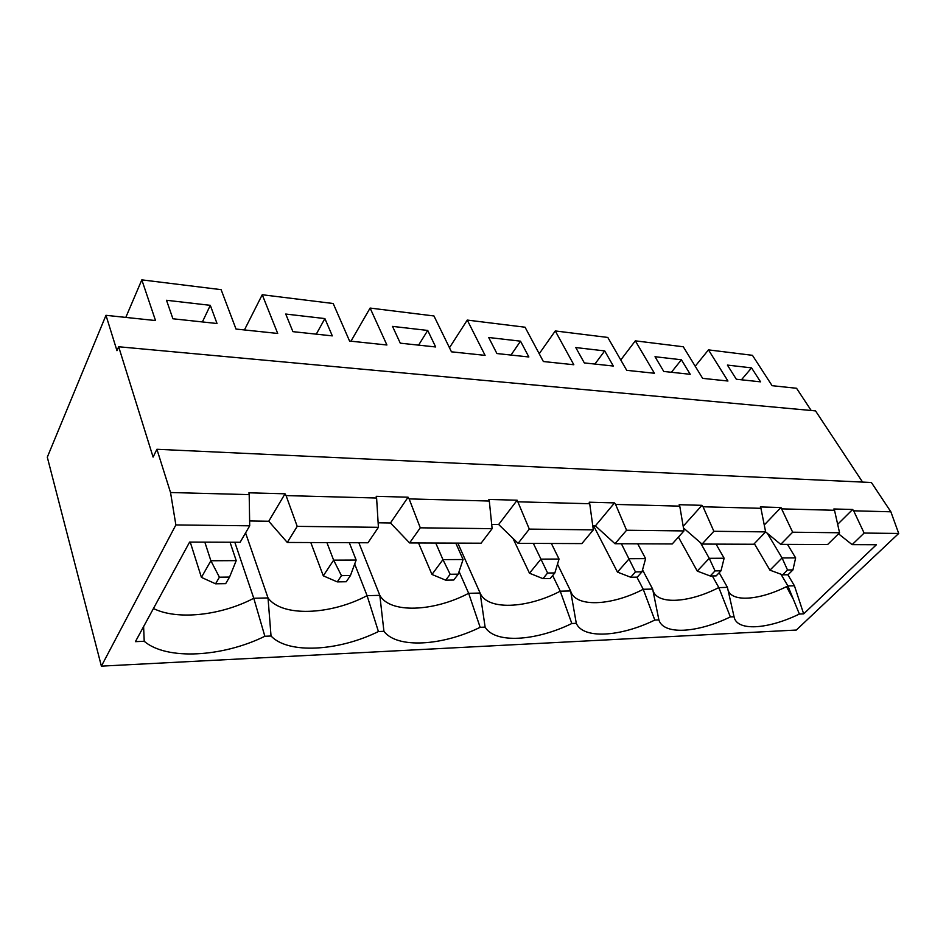 <?xml version="1.0" encoding="UTF-8"?>
<svg xmlns="http://www.w3.org/2000/svg" width="946" height="946" viewBox="0 0 946 946"><rect width="100%" height="100%" fill="white"/><g stroke="black" fill="none" stroke-linecap="round" stroke-linejoin="round"><path stroke-width="1.42" d="M219.401 577.202L215.558 583.8L225.68 583.647L229.547 577.072L219.401 577.202L210.875 560.753L204.833 542.141M420.284 527.821L409.133 498.897L489.307 501.037L492.133 528.672L420.284 527.821L409.594 542.933L390.485 522.972L408.081 497.206L376.224 496.319L376.603 498.022L286.07 495.598L285.03 493.8L248.928 492.807L249.188 494.616L170.528 492.511L156.906 449.279L153.098 457.095L118.664 346.756L116.973 350.694L105.976 315.314L47.3 457.19L101.388 666.138L175.873 524.935L170.528 492.511M811.195 410.493L796.556 388.274L772.09 385.684L752.448 355.318L708.471 349.878L727.947 381.025L702.642 378.353L683.284 346.768L635.322 340.844L654.419 373.256L626.725 370.324L607.793 337.438L555.267 330.946L573.82 364.742L543.371 361.526L525.054 327.21L467.265 320.079L485.085 355.365L451.455 351.817L433.966 315.964L370.099 308.065L386.914 344.994L349.571 341.045L333.193 303.512L262.243 294.738L277.71 333.453L236.015 329.054L221.116 289.653L141.817 279.862L155.511 320.552L105.976 315.314M898.7 533.461L890.872 511.798L853.659 510.805L864.124 533.059L898.7 533.461L796.319 630.048L101.388 666.138M864.124 533.059L852.133 544.648L876.398 544.742L803.662 613.871L799.37 614.049C767.596 629.528 736.591 631.443 734.061 616.757L727.415 587.336L719.173 572.732M712.326 575.948L718.818 587.537L730.359 616.91L734.061 616.757M730.359 616.91C697.226 633.087 663.383 635.18 658.889 619.89L652.657 589.062L642.535 569.882M636.895 577.143L643.245 589.287L654.821 620.056L658.889 619.89M654.821 620.056C620.221 636.977 583.138 639.271 576.291 623.319L570.604 590.954L557.501 564.159M552.677 575.546L560.245 591.191L571.822 623.509L576.291 623.319M571.822 623.509C535.602 641.246 494.782 643.788 485.121 627.115L480.119 593.047L457.84 543.122M459.082 571.561L468.66 593.308L480.154 627.316L485.121 627.115M480.154 627.316C442.172 645.976 397.036 648.779 383.934 631.313L379.819 595.353L358.853 542.732M354.679 564.041L367.083 595.649L378.424 631.55L383.934 631.313M378.424 631.55C338.491 651.215 288.294 654.325 271.029 636.008L268.025 597.931L245.57 532.917M234.809 542.259L253.776 598.262L264.856 636.268L271.029 636.008M264.856 636.268C222.759 657.056 166.614 660.545 144.218 641.282L143.603 626.595M175.873 524.935L249.709 525.81L240.13 542.271L189.614 542.082L135.408 641.648L144.218 641.282M249.709 525.81L249.188 494.616M489.307 501.037L488.846 499.441L517.166 500.221L529.311 529.11L518.101 543.347L581.873 543.595L593.331 529.866L589.725 503.733L518.219 501.818M589.725 503.733L589.192 502.208L614.533 502.905L615.598 504.419L626.571 530.257L614.995 543.725L672.239 543.95L683.97 530.931L626.571 530.257M683.97 530.931L679.76 506.145L615.598 504.419M679.76 506.145L679.181 504.703L701.991 505.33L703.044 506.772L713.863 531.285L702.062 544.068L753.737 544.257L765.633 531.889L713.863 531.285M780.722 544.364L827.596 544.553L839.563 532.764L792.653 532.208L780.722 544.364L765.621 531.877L760.939 508.321L703.044 506.772M760.939 508.321L760.324 506.938L780.958 507.517L792.653 532.208M839.563 532.764L834.514 510.284L781.999 508.877M834.514 510.284L833.864 508.972L852.63 509.492L853.659 510.805M890.872 511.798L871.384 482.495L156.906 449.279M409.133 498.897L408.081 497.206M862.575 482.093L815.535 410.895L118.664 346.756M166.508 300.272L172.917 318.778L217.024 323.508L210.308 305.333L166.508 300.272M324.892 318.577L285.739 314.048L292.917 331.656L332.306 335.877L324.892 318.577L316.271 334.163M681.392 359.764L655.01 356.713L663.773 371.459L690.225 374.297L681.392 359.764L671.4 372.275M751.562 367.876L727.403 365.085L736.319 379.24L760.537 381.841L751.562 367.876L741.451 379.784M427.722 330.45L392.519 326.382L400.288 343.173L435.668 346.969L427.722 330.45L418.581 345.136M520.525 341.175L488.692 337.497L496.91 353.544L528.861 356.973L520.525 341.175L510.994 355.057M604.707 350.907L575.783 347.56L584.321 362.921L613.327 366.043L604.707 350.907L594.892 364.056M141.817 279.862L125.806 317.407M378.128 522.795L390.485 522.972M210.308 305.333L202.397 321.936M341.447 575.653L337.261 581.885L346.248 581.743L350.458 575.535L341.447 575.653L333.631 560.15L326.914 542.614M286.07 495.598L297.21 526.366L378.412 527.324L376.603 498.022M297.21 526.366L287.288 542.46L268.747 521.246L285.03 493.8M378.412 527.324L367.97 542.768L287.288 542.46M230.032 542.235L236.216 560.635L229.547 577.072M310.808 542.555L323.296 575.83L333.631 560.15L356.145 560.044L350.458 575.535M349.31 542.697L356.145 560.044M190.241 542.082L201.427 577.379L210.875 560.753L236.216 560.635M262.243 294.738L244.435 329.941M727.415 587.336L718.57 587.667C687.73 603.583 655.129 604.943 652.657 589.062L643.245 589.287C611.081 606.055 575.18 607.604 570.604 590.954L560.245 591.191C526.709 608.775 487.214 610.489 480.119 593.047L468.66 593.308C433.623 611.778 389.989 613.682 379.819 595.353L367.083 595.649C330.426 615.113 281.932 617.218 268.025 597.931L253.776 598.262C221.305 615.408 177.34 620.47 153.453 608.515M249.626 520.974L268.747 521.246M323.296 575.83L337.261 581.885M852.133 544.648L838.511 533.804M702.062 544.068L683.473 527.963M614.995 543.725L595.412 525.858L614.533 502.905M592.775 525.822L595.412 525.858M518.101 543.347L498.66 524.498L517.166 500.221M491.695 524.391L498.66 524.498M409.594 542.933L481.088 543.205L492.133 528.672M370.099 308.065L350.966 341.199M708.471 349.878L695.215 366.22M678.424 537.091L697.261 571.088L710.21 575.984L716.157 575.889L720.994 570.828L715.046 570.899L709.252 558.317L724.128 558.235L720.994 570.828M555.267 330.946L539.22 353.733M467.265 320.079L449.468 347.738M418.522 542.969L431.967 574.459L442.953 559.618L435.739 543.028M754.329 543.643L769.949 570.166L782.07 557.951L767.301 533.26M787.51 569.977L782.07 557.951L795.645 557.892L792.937 569.906L787.51 569.977L782.614 574.837L788.042 574.754L792.937 569.906M787.486 544.388L795.645 557.892M764.25 524.995L780.958 507.517M512.98 538.392L529.488 573.217L540.935 559.133L533.343 543.406M529.488 573.217L542.969 578.633L550.205 578.514L554.853 572.933L547.604 573.028L542.969 578.633M547.604 573.028L540.935 559.133L559.039 559.051L554.853 572.933M593.603 525.834L617.466 572.105L630.698 577.237L637.237 577.143L642.003 571.833L635.452 571.916L621.392 543.749M715.046 570.899L710.21 575.984M769.949 570.166L782.614 574.837M697.261 571.088L709.252 558.317L700.43 542.649M683.178 526.283L701.991 505.33M637.722 543.82L645.61 558.625L642.003 571.833M551.388 543.477L559.039 559.051M780.958 574.222L787.912 585.941L786.469 586.662C759.437 600.178 732.275 602.318 728.077 590.339M453.749 580.04L458.219 574.163L450.154 574.269L445.708 580.17L453.749 580.04M455.783 543.11L463.079 559.524L458.219 574.163M837.671 524.321L852.63 509.492M617.466 572.105L629.244 558.708L645.61 558.625M593.331 529.866L529.311 529.11M787.864 574.754L794.439 585.799L787.912 585.941L799.37 614.049M450.154 574.269L442.953 559.618L463.079 559.524M794.439 585.799L803.662 613.871M635.452 571.916L630.698 577.237M635.322 340.844L620.765 359.988M201.427 577.379L215.558 583.8M716.063 544.116L724.128 558.235M431.967 574.459L445.708 580.17M718.57 587.667L719.681 589.725M786.469 586.662L793.469 599.516"/></g></svg>
